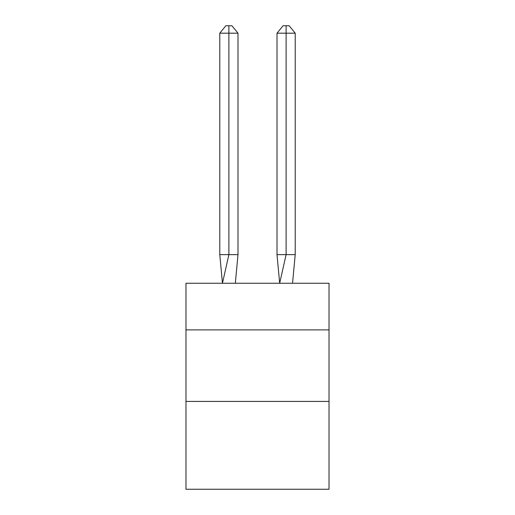 <?xml version="1.0" encoding="UTF-8"?>
<svg xmlns="http://www.w3.org/2000/svg" width="515" height="515" viewBox="0 0 515 515"><rect width="100%" height="100%" fill="white"/><g stroke="black" fill="none" stroke-linecap="round" stroke-linejoin="round"><path stroke-width="0.77" d="M185.973 329.883L329.027 329.883L329.027 283.25L185.973 283.25L185.973 489.25L329.027 489.25L329.027 401.417L185.973 401.417M329.027 401.417L329.027 329.883M237.994 254.642L237.994 33.185L228.892 33.185L228.892 254.642L219.783 254.642L222.454 283.25L228.892 254.642L228.892 33.185L228.892 254.642L228.892 33.185L228.892 254.642L228.892 33.185L228.892 254.642L228.892 33.185L228.892 254.642L228.892 33.185L228.892 254.642L228.892 33.185L228.892 254.642L228.892 33.185L228.892 254.642L228.892 33.185L228.892 254.642L228.892 33.185L228.892 254.642L228.892 33.185L228.892 254.642L228.892 33.185L228.892 254.642L228.892 33.185L228.892 254.642L228.892 33.185L228.892 254.642L228.892 33.185L228.892 254.642L228.892 33.185L228.892 254.642L237.994 254.642L235.329 283.25M219.783 33.185L225.853 25.75L228.892 25.75L228.892 33.185L219.783 33.185L219.783 254.642M228.892 25.75L231.924 25.75L237.994 33.185M295.217 254.642L286.108 254.642L286.108 33.185L295.217 33.185L295.217 254.642L292.546 283.25M277.006 254.642L286.108 254.642L279.671 283.25L277.006 254.642L277.006 33.185L283.076 25.75L289.147 25.75L295.217 33.185M286.108 25.75L286.108 33.185L277.006 33.185"/></g></svg>
